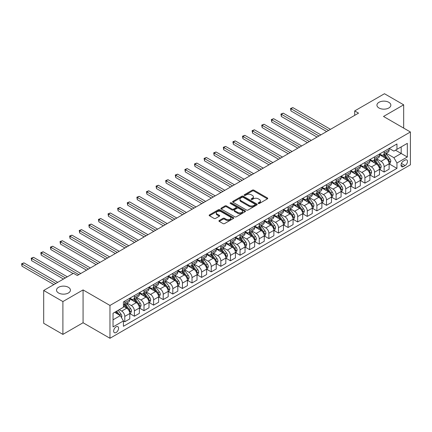 <?xml version="1.0" encoding="UTF-8"?>
<svg xmlns="http://www.w3.org/2000/svg" width="432" height="432" viewBox="0 0 432 432"><rect width="100%" height="100%" fill="white"/><g stroke="black" fill="none" stroke-linecap="round" stroke-linejoin="round"><path stroke-width="0.65" d="M258.358 203.467A0.745 0.432 0 0 0 259.416 203.467L267.43 198.844A1.069 0.616 0 0 0 267.743 198.407A1.069 0.616 0 0 0 267.43 197.969L253.854 190.134A1.069 0.616 0 0 0 252.342 190.134L244.328 194.762A0.745 0.432 0 0 0 244.112 195.064A0.745 0.432 0 0 0 244.328 195.372A0.745 0.432 0 0 0 245.387 195.372L246.424 194.773A3.413 1.971 0 0 1 251.251 194.773L252.38 195.426A3.413 1.971 0 0 1 253.384 196.819A3.413 1.971 0 0 1 252.38 198.212L251.343 198.812A0.745 0.432 0 0 0 251.127 199.114A0.745 0.432 0 0 0 251.343 199.422A0.745 0.432 0 0 0 252.401 199.422L253.438 198.823A3.413 1.971 0 0 1 258.266 198.823L259.394 199.476A3.413 1.971 0 0 1 260.393 200.869A3.413 1.971 0 0 1 259.394 202.262L258.358 202.862A0.745 0.432 0 0 0 258.142 203.164A0.745 0.432 0 0 0 258.358 203.467L258.358 202.862M68.396 287.302A6.955 4.018 0 0 0 60.815 286.432A6.955 4.018 0 0 0 56.522 290.142A6.955 4.018 0 0 0 58.558 292.977A6.955 4.018 0 0 0 66.139 293.852A6.955 4.018 0 0 0 70.432 290.142A6.955 4.018 0 0 0 68.396 287.302M388.811 102.308A6.955 4.018 0 0 0 381.229 101.439A6.955 4.018 0 0 0 376.936 105.149A6.955 4.018 0 0 0 378.972 107.989A6.955 4.018 0 0 0 386.554 108.859A6.955 4.018 0 0 0 390.847 105.149A6.955 4.018 0 0 0 388.811 102.308M116.111 332.505A3.478 2.009 120 0 0 118.384 329.443A3.478 2.009 120 0 0 117.85 326.657A3.478 2.009 120 0 0 116.111 326.83A3.478 2.009 120 0 0 113.837 329.891A3.478 2.009 120 0 0 114.372 332.678A3.478 2.009 120 0 0 116.111 332.505M219.235 220.525A1.069 0.616 0 0 0 218.921 220.963A1.069 0.616 0 0 0 219.235 221.4L223.042 223.598A1.069 0.616 0 0 0 224.554 223.598L233.453 218.457A1.069 0.616 0 0 0 233.766 218.025A1.069 0.616 0 0 0 233.453 217.588L219.877 209.752A1.069 0.616 0 0 0 218.365 209.752L209.466 214.888A1.069 0.616 0 0 0 209.153 215.325A1.069 0.616 0 0 0 209.466 215.757L214.067 218.414A1.069 0.616 0 0 0 215.579 218.414L219.386 216.216A1.069 0.616 0 0 0 219.699 215.784A1.069 0.616 0 0 0 219.386 215.347L217.102 214.029A2.851 1.647 0 0 1 216.27 212.863A2.851 1.647 0 0 1 218.03 211.34A2.851 1.647 0 0 1 221.141 211.702L230.078 216.859A2.851 1.647 0 0 1 230.909 218.025A2.851 1.647 0 0 1 229.149 219.548A2.851 1.647 0 0 1 226.039 219.191L224.554 218.327A1.069 0.616 0 0 0 223.042 218.327L219.235 220.525L219.235 221.4L223.042 219.218L223.042 218.327M83.068 289.921L62.899 301.563L43.691 290.471L43.691 323.303L62.899 334.39L83.068 322.747L109.966 338.272L109.966 305.446L83.068 289.921L83.068 322.747M403.677 128.11L403.677 104.819L383.508 116.462L410.4 131.987L109.966 305.446M403.677 104.819L384.469 93.728L354.694 110.916L354.694 115.355M43.691 290.471L73.467 273.283L77.306 275.503L358.533 113.135L354.694 110.916M246.499 210.055A1.069 0.616 0 0 0 248.006 210.055L256.905 204.919A1.069 0.616 0 0 0 257.218 204.482A1.069 0.616 0 0 0 256.905 204.044L243.329 196.209A1.069 0.616 0 0 0 241.823 196.209L232.924 201.344A1.069 0.616 0 0 0 232.61 201.782A1.069 0.616 0 0 0 232.924 202.219L246.499 210.055M230.618 203.629A0.745 0.432 0 0 1 231.379 203.737L231.379 202.851L245.182 210.816A1.069 0.616 0 0 1 245.489 211.253A1.069 0.616 0 0 1 245.182 211.691L236.277 216.826A1.069 0.616 0 0 1 234.77 216.826L221.195 208.991L221.195 208.116A1.069 0.616 0 0 0 220.882 208.553A1.069 0.616 0 0 0 221.195 208.991M221.195 208.116L225.002 205.918A1.069 0.616 0 0 1 226.514 205.918L232.016 209.099A1.069 0.616 0 0 0 233.528 209.099L236.056 207.641A1.069 0.616 0 0 0 236.363 207.203A1.069 0.616 0 0 0 236.056 206.766L230.321 203.456A0.745 0.432 0 0 1 230.105 203.153A0.745 0.432 0 0 1 230.564 202.754A0.745 0.432 0 0 1 231.379 202.851M405.097 160.072L403.407 161.044A3.37 1.944 120 0 0 401.209 164.014A3.37 1.944 120 0 0 401.722 166.714A3.37 1.944 120 0 0 403.407 166.547L405.097 165.569A3.37 1.944 120 0 0 407.3 162.605A3.37 1.944 120 0 0 406.782 159.905A3.37 1.944 120 0 0 405.097 160.072M109.966 338.272L410.4 164.819L410.4 131.987M389.232 148.424L393.881 151.108L396.954 149.337L396.954 143.969L123.412 301.898L123.412 307.265L113.038 313.254L113.038 326.916L123.412 320.927L123.412 326.295L396.954 168.367L396.954 162.999L393.881 157.675L386.24 153.263M396.954 149.337L407.327 143.348L407.327 157.01L396.954 162.999M62.899 301.563L62.899 334.39M395.496 150.179L401.177 153.463L401.177 146.896L407.327 143.348M393.881 157.675L401.177 153.463L407.327 157.01M113.038 319.82L120.339 315.603L114.653 312.32M123.412 320.971L124.794 321.77L124.794 316.402A4.347 2.511 -120 0 0 121.721 311.078L119.259 309.658M124.794 321.77L129.789 318.886L129.789 313.519A4.347 2.511 -120 0 0 126.716 308.194L123.412 306.288M129.902 313.632L134.401 316.224L134.401 310.856A4.347 2.511 -120 0 0 131.323 305.532L126.911 302.983M134.401 316.224L139.39 313.34L139.39 307.973A4.347 2.511 -120 0 0 136.318 302.648L129.789 298.879M139.509 308.086L144.002 310.678L144.002 305.311A4.347 2.511 -120 0 0 140.929 299.986L136.517 297.443M144.002 310.678L148.997 307.795L148.997 302.427A4.347 2.511 -120 0 0 145.924 297.103L139.39 293.333M149.11 302.54L153.608 305.132L153.608 299.765A4.347 2.511 -120 0 0 150.536 294.446L146.119 291.897M153.608 305.132L158.603 302.249L158.603 296.881A4.347 2.511 -120 0 0 155.531 291.562L148.997 287.788M158.717 296.995L163.215 299.587L163.215 294.219A4.347 2.511 -120 0 0 160.137 288.9L155.725 286.351M163.215 299.587L168.205 296.708L168.205 291.335A4.347 2.511 -120 0 0 165.132 286.016L158.603 282.242M168.323 291.449L172.816 294.046L172.816 288.679A4.347 2.511 -120 0 0 169.744 283.354L165.332 280.805M172.816 294.046L177.811 291.163L177.811 285.795A4.347 2.511 -120 0 0 174.739 280.471L168.205 276.696M177.925 285.903L182.423 288.5L182.423 283.133A4.347 2.511 -120 0 0 179.35 277.808L174.933 275.26M182.423 288.5L187.418 285.617L187.418 280.249A4.347 2.511 -120 0 0 184.345 274.925L177.811 271.156M187.531 280.357L192.024 282.955L192.024 277.587A4.347 2.511 -120 0 0 188.951 272.263L184.54 269.714M192.024 282.955L197.019 280.071L197.019 274.703A4.347 2.511 -120 0 0 193.946 269.379L187.418 265.61M197.138 274.811L201.631 277.409L201.631 272.041A4.347 2.511 -120 0 0 198.558 266.717L194.146 264.168M201.631 277.409L206.626 274.525L206.626 269.158A4.347 2.511 -120 0 0 203.553 263.833L197.019 260.064M206.739 269.266L211.237 271.863L211.237 266.495A4.347 2.511 -120 0 0 208.165 261.171L203.747 258.622M211.237 271.863L216.232 268.979L216.232 263.612A4.347 2.511 -120 0 0 213.16 258.287L206.626 254.518M216.346 263.725L220.838 266.317L220.838 260.95A4.347 2.511 -120 0 0 217.766 255.625L213.354 253.076M220.838 266.317L225.833 263.434L225.833 258.066A4.347 2.511 -120 0 0 222.761 252.742L216.232 248.972M225.952 258.179L230.445 260.771L230.445 255.404A4.347 2.511 -120 0 0 227.372 250.079L222.961 247.536M230.445 260.771L235.44 257.888L235.44 252.52A4.347 2.511 -120 0 0 232.367 247.196L225.833 243.427M235.553 252.634L240.052 255.226L240.052 249.858A4.347 2.511 -120 0 0 236.979 244.534L232.562 241.99M240.052 255.226L245.047 252.342L245.047 246.974A4.347 2.511 -120 0 0 241.969 241.65L235.44 237.881M245.16 247.088L249.653 249.68L249.653 244.312A4.347 2.511 -120 0 0 246.58 238.993L242.168 236.444M249.653 249.68L254.648 246.796L254.648 241.429A4.347 2.511 -120 0 0 251.575 236.11L245.047 232.335M254.767 241.542L259.259 244.139L259.259 238.766A4.347 2.511 -120 0 0 256.187 233.447L251.775 230.899M259.259 244.139L264.254 241.256L264.254 235.883A4.347 2.511 -120 0 0 261.182 230.564L254.648 226.789M264.368 235.996L268.866 238.594L268.866 233.226A4.347 2.511 -120 0 0 265.793 227.902L261.376 225.353M268.866 238.594L273.861 235.71L273.861 230.342A4.347 2.511 -120 0 0 270.783 225.018L264.254 221.243M273.974 230.45L278.467 233.048L278.467 227.68A4.347 2.511 -120 0 0 275.395 222.356L270.983 219.807M278.467 233.048L283.462 230.164L283.462 224.797A4.347 2.511 -120 0 0 280.39 219.472L273.861 215.703M283.581 224.905L288.074 227.502L288.074 222.134A4.347 2.511 -120 0 0 285.001 216.81L280.589 214.261M288.074 227.502L293.069 224.618L293.069 219.251A4.347 2.511 -120 0 0 289.996 213.926L283.462 210.157M293.182 219.359L297.68 221.956L297.68 216.589A4.347 2.511 -120 0 0 294.608 211.264L290.191 208.715M297.68 221.956L302.675 219.073L302.675 213.705A4.347 2.511 -120 0 0 299.597 208.381L293.069 204.611M302.789 213.813L307.282 216.41L307.282 211.043A4.347 2.511 -120 0 0 304.209 205.718L299.797 203.17M307.282 216.41L312.277 213.527L312.277 208.159A4.347 2.511 -120 0 0 309.204 202.835L302.675 199.066M312.395 208.273L316.888 210.865L316.888 205.497A4.347 2.511 -120 0 0 313.816 200.173L309.404 197.624M316.888 210.865L321.883 207.981L321.883 202.613A4.347 2.511 -120 0 0 318.811 197.289L312.277 193.52M321.997 202.727L326.495 205.319L326.495 199.951A4.347 2.511 -120 0 0 323.417 194.627L319.005 192.083M326.495 205.319L331.49 202.435L331.49 197.068A4.347 2.511 -120 0 0 328.412 191.743L321.883 187.974M331.603 197.181L336.096 199.773L336.096 194.405A4.347 2.511 -120 0 0 333.023 189.081L328.612 186.538M336.096 199.773L341.091 196.889L341.091 191.522A4.347 2.511 -120 0 0 338.018 186.197L331.49 182.428M341.21 191.635L345.703 194.227L345.703 188.86A4.347 2.511 -120 0 0 342.63 183.541L338.218 180.992M345.703 194.227L350.698 191.344L350.698 185.976A4.347 2.511 -120 0 0 347.625 180.657L341.091 176.882M350.811 186.089L355.309 188.687L355.309 183.314A4.347 2.511 -120 0 0 352.231 177.995L347.819 175.446M355.309 188.687L360.304 185.803L360.304 180.43A4.347 2.511 -120 0 0 357.226 175.111L350.698 171.337M360.418 180.544L364.91 183.141L364.91 177.773A4.347 2.511 -120 0 0 361.838 172.449L357.426 169.9M364.91 183.141L369.905 180.257L369.905 174.89A4.347 2.511 -120 0 0 366.833 169.565L360.304 165.791M370.024 174.998L374.517 177.595L374.517 172.228A4.347 2.511 -120 0 0 371.444 166.903L367.033 164.354M374.517 177.595L379.512 174.712L379.512 169.344A4.347 2.511 -120 0 0 376.439 164.02L369.905 160.25M379.625 169.452L384.124 172.049L384.124 166.682A4.347 2.511 -120 0 0 381.046 161.357L376.634 158.809M384.124 172.049L389.113 169.166L389.113 163.798A4.347 2.511 -120 0 0 386.041 158.474L379.512 154.705M379.625 153.97L381.046 154.791A4.347 2.511 -120 0 0 383.222 155.007A4.347 2.511 -120 0 0 384.124 153.014L384.124 151.378M370.024 159.516L371.444 160.337A4.347 2.511 -120 0 0 373.615 160.553A4.347 2.511 -120 0 0 374.517 158.56L374.517 156.919M360.418 165.062L361.838 165.883A4.347 2.511 -120 0 0 364.014 166.099A4.347 2.511 -120 0 0 364.91 164.106L364.91 162.464M350.811 170.608L352.231 171.428A4.347 2.511 -120 0 0 354.407 171.644A4.347 2.511 -120 0 0 355.309 169.652L355.309 168.01M341.21 176.153L342.63 176.974A4.347 2.511 -120 0 0 344.801 177.19A4.347 2.511 -120 0 0 345.703 175.198L345.703 173.556M331.603 181.699L333.023 182.52A4.347 2.511 -120 0 0 335.2 182.731A4.347 2.511 -120 0 0 336.096 180.743L336.096 179.102M321.997 187.24L323.417 188.06A4.347 2.511 -120 0 0 325.593 188.276A4.347 2.511 -120 0 0 326.495 186.289L326.495 184.648M312.395 192.785L313.816 193.606A4.347 2.511 -120 0 0 315.986 193.822A4.347 2.511 -120 0 0 316.888 191.835L316.888 190.193M302.789 198.331L304.209 199.152A4.347 2.511 -120 0 0 306.385 199.368A4.347 2.511 -120 0 0 307.282 197.381L307.282 195.739M293.182 203.877L294.608 204.698A4.347 2.511 -120 0 0 296.779 204.914A4.347 2.511 -120 0 0 297.68 202.927L297.68 201.285M283.581 209.423L285.001 210.244A4.347 2.511 -120 0 0 287.172 210.46A4.347 2.511 -120 0 0 288.074 208.467L288.074 206.825M273.974 214.969L275.395 215.789A4.347 2.511 -120 0 0 277.571 216.005A4.347 2.511 -120 0 0 278.467 214.013L278.467 212.371M264.368 220.514L265.793 221.335A4.347 2.511 -120 0 0 267.964 221.551A4.347 2.511 -120 0 0 268.866 219.559L268.866 217.917M254.767 226.06L256.187 226.881A4.347 2.511 -120 0 0 258.358 227.097A4.347 2.511 -120 0 0 259.259 225.104L259.259 223.463M245.16 231.606L246.58 232.427A4.347 2.511 -120 0 0 248.756 232.643A4.347 2.511 -120 0 0 249.653 230.65L249.653 229.009M235.553 237.152L236.979 237.973A4.347 2.511 -120 0 0 239.15 238.183A4.347 2.511 -120 0 0 240.052 236.196L240.052 234.554M225.952 242.692L227.372 243.513A4.347 2.511 -120 0 0 229.543 243.729A4.347 2.511 -120 0 0 230.445 241.742L230.445 240.1M216.346 248.238L217.766 249.059A4.347 2.511 -120 0 0 219.942 249.275A4.347 2.511 -120 0 0 220.838 247.288L220.838 245.646M206.739 253.784L208.165 254.605A4.347 2.511 -120 0 0 210.335 254.821A4.347 2.511 -120 0 0 211.237 252.833L211.237 251.192M197.138 259.33L198.558 260.15A4.347 2.511 -120 0 0 200.729 260.366A4.347 2.511 -120 0 0 201.631 258.379L201.631 256.738M187.531 264.875L188.951 265.696A4.347 2.511 -120 0 0 191.128 265.912A4.347 2.511 -120 0 0 192.024 263.92L192.024 262.278M177.925 270.421L179.35 271.242A4.347 2.511 -120 0 0 181.521 271.458A4.347 2.511 -120 0 0 182.423 269.465L182.423 267.824M168.323 275.967L169.744 276.788A4.347 2.511 -120 0 0 171.914 277.004A4.347 2.511 -120 0 0 172.816 275.011L172.816 273.37M158.717 281.513L160.137 282.334A4.347 2.511 -120 0 0 162.313 282.55A4.347 2.511 -120 0 0 163.215 280.557L163.215 278.915M149.11 287.059L150.536 287.879A4.347 2.511 -120 0 0 152.707 288.095A4.347 2.511 -120 0 0 153.608 286.103L153.608 284.461M139.509 292.604L140.929 293.425A4.347 2.511 -120 0 0 143.1 293.636A4.347 2.511 -120 0 0 144.002 291.649L144.002 290.007M129.902 298.145L131.323 298.966A4.347 2.511 -120 0 0 133.499 299.182A4.347 2.511 -120 0 0 134.401 297.194L134.401 295.553M389.232 163.906L396.954 168.367M383.222 155.007L388.217 152.123A4.347 2.511 -120 0 0 389.113 150.131L389.113 148.495M373.615 160.553L378.61 157.669A4.347 2.511 -120 0 0 379.512 155.677L379.512 154.035M364.014 166.099L369.004 163.215A4.347 2.511 -120 0 0 369.905 161.222L369.905 159.581M354.407 171.644L359.402 168.761A4.347 2.511 -120 0 0 360.304 166.768L360.304 165.127M344.801 177.19L349.796 174.307A4.347 2.511 -120 0 0 350.698 172.314L350.698 170.672M335.2 182.731L340.195 179.847A4.347 2.511 -120 0 0 341.091 177.86L341.091 176.218M325.593 188.276L330.588 185.393A4.347 2.511 -120 0 0 331.49 183.406L331.49 181.764M315.986 193.822L320.981 190.939A4.347 2.511 -120 0 0 321.883 188.951L321.883 187.31M306.385 199.368L311.38 196.484A4.347 2.511 -120 0 0 312.277 194.497L312.277 192.856M296.779 204.914L301.774 202.03A4.347 2.511 -120 0 0 302.675 200.043L302.675 198.401M287.172 210.46L292.167 207.576A4.347 2.511 -120 0 0 293.069 205.583L293.069 203.942M277.571 216.005L282.566 213.122A4.347 2.511 -120 0 0 283.462 211.129L283.462 209.488M267.964 221.551L272.959 218.668A4.347 2.511 -120 0 0 273.861 216.675L273.861 215.033M258.358 227.097L263.353 224.213A4.347 2.511 -120 0 0 264.254 222.221L264.254 220.579M248.756 232.643L253.751 229.759A4.347 2.511 -120 0 0 254.648 227.767L254.648 226.125M239.15 238.183L244.145 235.3A4.347 2.511 -120 0 0 245.047 233.312L245.047 231.671M229.543 243.729L234.538 240.845A4.347 2.511 -120 0 0 235.44 238.858L235.44 237.217M219.942 249.275L224.937 246.391A4.347 2.511 -120 0 0 225.833 244.404L225.833 242.762M210.335 254.821L215.33 251.937A4.347 2.511 -120 0 0 216.232 249.95L216.232 248.308M200.729 260.366L205.724 257.483A4.347 2.511 -120 0 0 206.626 255.496L206.626 253.854M191.128 265.912L196.123 263.029A4.347 2.511 -120 0 0 197.019 261.036L197.019 259.394M181.521 271.458L186.516 268.574A4.347 2.511 -120 0 0 187.418 266.582L187.418 264.94M171.914 277.004L176.909 274.12A4.347 2.511 -120 0 0 177.811 272.128L177.811 270.486M162.313 282.55L167.308 279.666A4.347 2.511 -120 0 0 168.205 277.673L168.205 276.032M152.707 288.095L157.702 285.212A4.347 2.511 -120 0 0 158.603 283.219L158.603 281.578M143.1 293.636L148.095 290.752A4.347 2.511 -120 0 0 148.997 288.765L148.997 287.123M133.499 299.182L138.494 296.298A4.347 2.511 -120 0 0 139.39 294.311L139.39 292.669M123.412 304.906A4.347 2.511 -120 0 0 123.892 304.727L128.887 301.844A4.347 2.511 -120 0 0 129.789 299.857L129.789 298.215M123.892 304.727A4.347 2.511 -120 0 0 124.794 302.74L124.794 301.099M120.339 315.603L123.412 320.927M258.66 203.575L259.394 203.148A3.413 1.971 0 0 0 260.393 201.755L260.393 200.869M253.384 196.819L253.384 197.705A3.413 1.971 0 0 1 252.38 199.098L251.645 199.525M267.413 198.85L253.854 191.02A1.069 0.616 0 0 0 252.342 191.02L244.631 195.475M256.905 204.044L256.905 204.919L243.329 197.095A1.069 0.616 0 0 0 241.823 197.095L232.94 202.225L232.924 201.344M255.02 204.784A0.745 0.432 0 0 0 255.242 204.482A0.745 0.432 0 0 0 255.02 204.179L243.103 197.294A0.745 0.432 0 0 0 242.05 197.294L240.953 197.926A3.413 1.971 0 0 0 239.954 199.319A3.413 1.971 0 0 0 240.953 200.713L249.102 205.416A3.413 1.971 0 0 0 253.93 205.416L255.02 204.784L255.02 205.675A0.745 0.432 0 0 0 255.242 205.367L255.242 204.482M239.954 199.319L239.954 200.21A3.413 1.971 0 0 0 240.953 201.604L240.953 200.713M255.02 205.675L253.93 206.307A3.413 1.971 0 0 1 249.102 206.307L240.953 201.604M221.211 208.996L225.002 206.804L225.002 205.918M236.363 207.203L236.363 208.089A1.069 0.616 0 0 1 236.056 208.526L233.528 209.984A1.069 0.616 0 0 1 232.016 209.984L226.514 206.804A1.069 0.616 0 0 0 225.002 206.804M231.379 203.737L245.165 211.696M237.73 212.398A2.851 1.647 0 0 0 240.84 212.755A2.851 1.647 0 0 0 242.6 211.232A2.851 1.647 0 0 0 241.769 210.065L238.615 208.246A1.069 0.616 0 0 0 237.109 208.246L234.581 209.709A1.069 0.616 0 0 0 234.268 210.141A1.069 0.616 0 0 0 234.581 210.578L237.73 212.398L237.73 213.284A2.851 1.647 0 0 0 240.84 213.64A2.851 1.647 0 0 0 242.6 212.117L242.6 211.232M234.268 210.141L234.268 211.032A1.069 0.616 0 0 0 234.581 211.464L234.581 210.578M237.73 213.284L234.581 211.464M230.909 218.025L230.909 218.911A2.851 1.647 0 0 1 229.149 220.433A2.851 1.647 0 0 1 226.039 220.077L224.554 219.218A1.069 0.616 0 0 0 223.042 219.218M216.27 212.863L216.27 213.754A2.851 1.647 0 0 0 217.102 214.915L217.102 214.029M219.386 215.347L219.386 216.216L217.102 214.915M233.453 217.588L233.453 218.457L219.877 210.638A1.069 0.616 0 0 0 218.365 210.638L209.482 215.768M389.113 163.976L390.037 163.442L390.803 161.222A2.878 1.663 -120 0 0 389.885 158.771L386.748 154.58A8.311 4.801 -120 0 0 385.841 153.495M382.72 156.557A8.311 4.801 -120 0 0 381.019 154.775M388.854 162.211L389.254 161.347A2.878 1.663 -120 0 0 388.427 159.613L385.29 155.423A8.311 4.801 -120 0 0 384.383 154.337M383.605 154.786A6.901 3.985 60 0 1 384.739 156.071L387.396 159.619M330.491 129.33L292.874 107.611L290.957 108.724L290.957 110.938L326.646 131.544M383.459 154.872A8.311 4.801 60 0 1 384.367 155.957L386.451 158.744M290.957 110.938L290.531 108.475L328.568 130.437M290.531 108.475L292.874 107.611M379.512 169.522L380.435 168.988L381.202 166.768A2.878 1.663 -120 0 0 380.284 164.317L377.141 160.126A8.311 4.801 -120 0 0 376.234 159.041M373.113 162.097A8.311 4.801 -120 0 0 371.412 160.321M379.247 167.756L379.647 166.892A2.878 1.663 -120 0 0 378.821 165.159L375.683 160.969A8.311 4.801 -120 0 0 374.776 159.883M374.004 160.331A6.901 3.985 60 0 1 375.133 161.617L377.789 165.164M320.884 134.87L283.273 113.157L281.351 114.269L281.351 116.483L317.039 137.09M373.853 160.412A8.311 4.801 60 0 1 374.76 161.503L376.85 164.29M281.351 116.483L280.93 114.021L318.962 135.983M280.93 114.021L283.273 113.157M369.905 175.063L370.829 174.533L371.596 172.314A2.878 1.663 -120 0 0 370.678 169.862L367.54 165.672A8.311 4.801 -120 0 0 366.633 164.587M363.506 167.643A8.311 4.801 -120 0 0 361.805 165.861M369.646 173.302L370.04 172.438A2.878 1.663 -120 0 0 369.22 170.705L366.077 166.514A8.311 4.801 -120 0 0 365.17 165.429M364.397 165.877A6.901 3.985 60 0 1 365.531 167.162L368.188 170.71M311.278 140.416L273.667 118.703L271.744 119.81L271.744 122.029L307.438 142.636M364.252 165.958A8.311 4.801 60 0 1 365.153 167.049L367.243 169.835M271.744 122.029L271.323 119.567L309.355 141.529M271.323 119.567L273.667 118.703M360.304 180.608L361.222 180.079L361.994 177.86A2.878 1.663 -120 0 0 361.071 175.408L357.934 171.218A8.311 4.801 -120 0 0 357.026 170.132M353.905 173.189A8.311 4.801 -120 0 0 352.204 171.407M360.04 178.848L360.439 177.984A2.878 1.663 -120 0 0 359.613 176.251L356.476 172.06A8.311 4.801 -120 0 0 355.568 170.975M354.791 171.418A6.901 3.985 60 0 1 355.925 172.708L358.582 176.256M301.676 145.962L264.06 124.249L262.143 125.356L262.143 127.575L297.832 148.181M354.645 171.504A8.311 4.801 60 0 1 355.552 172.589L357.637 175.376M262.143 127.575L261.716 125.113L299.754 147.074M261.716 125.113L264.06 124.249M350.698 186.154L351.621 185.625L352.388 183.406A2.878 1.663 -120 0 0 351.47 180.954L348.327 176.764A8.311 4.801 -120 0 0 347.42 175.678M344.299 178.735A8.311 4.801 -120 0 0 342.598 176.953M350.433 184.394L350.833 183.53A2.878 1.663 -120 0 0 350.006 181.796L346.869 177.606A8.311 4.801 -120 0 0 345.962 176.521M345.19 176.963A6.901 3.985 60 0 1 346.318 178.254L348.975 181.802M292.07 151.508L254.459 129.794L252.536 130.901L252.536 133.121L288.225 153.727M345.038 177.05A8.311 4.801 60 0 1 345.946 178.135L348.035 180.922M252.536 133.121L252.115 130.658L290.147 152.62M252.115 130.658L254.459 129.794M341.091 191.7L342.014 191.171L342.781 188.951A2.878 1.663 -120 0 0 341.863 186.5L338.726 182.309A8.311 4.801 -120 0 0 337.819 181.219M334.692 184.28A8.311 4.801 -120 0 0 332.991 182.498M340.832 189.94L341.226 189.076A2.878 1.663 -120 0 0 340.405 187.342L337.262 183.152A8.311 4.801 -120 0 0 336.355 182.066M335.583 182.509A6.901 3.985 60 0 1 336.717 183.8L339.374 187.342M282.463 157.054L244.852 135.34L242.93 136.447L242.93 138.667L278.624 159.273M335.437 182.596A8.311 4.801 60 0 1 336.344 183.681L338.429 186.467M242.93 138.667L242.509 136.204L280.546 158.161M242.509 136.204L244.852 135.34M331.49 197.246L332.408 196.711L333.18 194.497A2.878 1.663 -120 0 0 332.257 192.046L329.119 187.85A8.311 4.801 -120 0 0 328.212 186.764M325.091 189.826A8.311 4.801 -120 0 0 323.39 188.044M331.225 195.48L331.625 194.616A2.878 1.663 -120 0 0 330.799 192.888L327.661 188.698A8.311 4.801 -120 0 0 326.754 187.607M325.976 188.055A6.901 3.985 60 0 1 327.11 189.346L329.767 192.888M272.862 162.599L235.246 140.886L233.329 141.993L233.329 144.212L269.017 164.819M325.831 188.141A8.311 4.801 60 0 1 326.738 189.227L328.822 192.013M233.329 144.212L232.902 141.75L270.94 163.706M232.902 141.75L235.246 140.886M321.883 202.792L322.807 202.257L323.573 200.043A2.878 1.663 -120 0 0 322.655 197.586L319.513 193.396A8.311 4.801 -120 0 0 318.605 192.31M315.484 195.372A8.311 4.801 -120 0 0 313.783 193.59M321.619 201.026L322.018 200.162A2.878 1.663 -120 0 0 321.192 198.434L318.055 194.238A8.311 4.801 -120 0 0 317.147 193.153M316.375 193.601A6.901 3.985 60 0 1 317.504 194.886L320.166 198.434M263.255 168.145L225.644 146.432L223.722 147.539L223.722 149.758L259.411 170.365M316.224 193.687A8.311 4.801 60 0 1 317.131 194.773L319.221 197.559M223.722 149.758L223.301 147.296L261.333 169.252M223.301 147.296L225.644 146.432M312.277 208.337L313.2 207.803L313.967 205.583A2.878 1.663 -120 0 0 313.049 203.132L309.911 198.941A8.311 4.801 -120 0 0 309.004 197.856M305.878 200.918A8.311 4.801 -120 0 0 304.177 199.136M312.017 206.572L312.412 205.708A2.878 1.663 -120 0 0 311.591 203.974L308.448 199.784A8.311 4.801 -120 0 0 307.541 198.698M306.769 199.147A6.901 3.985 60 0 1 307.903 200.432L310.559 203.98M253.649 173.691L216.038 151.972L214.115 153.085L214.115 155.304L249.809 175.91M306.623 199.233A8.311 4.801 60 0 1 307.53 200.318L309.614 203.105M214.115 155.304L213.694 152.842L251.732 174.798M213.694 152.842L216.038 151.972M302.675 213.883L303.593 213.349L304.366 211.129A2.878 1.663 -120 0 0 303.442 208.678L300.305 204.487A8.311 4.801 -120 0 0 299.398 203.402M296.276 206.464A8.311 4.801 -120 0 0 294.575 204.682M302.411 212.117L302.81 211.253A2.878 1.663 -120 0 0 301.984 209.52L298.847 205.33A8.311 4.801 -120 0 0 297.94 204.244M297.162 204.692A6.901 3.985 60 0 1 298.296 205.978L300.953 209.525M244.048 179.237L206.431 157.518L204.514 158.63L204.514 160.85L240.203 181.451M297.016 204.779A8.311 4.801 60 0 1 297.923 205.864L300.008 208.651M204.514 160.85L204.088 158.387L242.125 180.344M204.088 158.387L206.431 157.518M293.069 219.429L293.992 218.894L294.759 216.675A2.878 1.663 -120 0 0 293.841 214.223L290.698 210.033A8.311 4.801 -120 0 0 289.791 208.948M286.67 212.009A8.311 4.801 -120 0 0 284.969 210.227M292.804 217.663L293.204 216.799A2.878 1.663 -120 0 0 292.378 215.066L289.24 210.875A8.311 4.801 -120 0 0 288.333 209.79M287.561 210.238A6.901 3.985 60 0 1 288.695 211.523L291.352 215.071M234.441 184.783L196.83 163.064L194.908 164.176L194.908 166.39L230.596 186.997M287.41 210.325A8.311 4.801 60 0 1 288.317 211.41L290.407 214.196M194.908 166.39L194.486 163.928L232.519 185.89M194.486 163.928L196.83 163.064M283.462 224.975L284.386 224.44L285.152 222.221A2.878 1.663 -120 0 0 284.234 219.769L281.097 215.579A8.311 4.801 -120 0 0 280.19 214.493M277.063 217.55A8.311 4.801 -120 0 0 275.362 215.773M283.203 223.209L283.597 222.345A2.878 1.663 -120 0 0 282.776 220.612L279.634 216.421A8.311 4.801 -120 0 0 278.726 215.336M277.954 215.784A6.901 3.985 60 0 1 279.088 217.069L281.745 220.617M224.834 190.323L187.223 168.61L185.301 169.722L185.301 171.936L220.995 192.542M277.808 215.865A8.311 4.801 60 0 1 278.716 216.956L280.8 219.742M185.301 171.936L184.88 169.474L222.917 191.435M184.88 169.474L187.223 168.61M273.861 230.515L274.779 229.986L275.551 227.767A2.878 1.663 -120 0 0 274.628 225.315L271.49 221.125A8.311 4.801 -120 0 0 270.583 220.039M267.462 223.096A8.311 4.801 -120 0 0 265.761 221.314M273.596 228.755L273.996 227.891A2.878 1.663 -120 0 0 273.17 226.157L270.032 221.967A8.311 4.801 -120 0 0 269.125 220.882M268.348 221.324A6.901 3.985 60 0 1 269.482 222.615L272.138 226.163M215.233 195.869L177.617 174.155L175.7 175.262L175.7 177.482L211.388 198.088M268.202 221.411A8.311 4.801 60 0 1 269.109 222.502L271.193 225.288M175.7 177.482L175.273 175.019L213.311 196.981M175.273 175.019L177.617 174.155M264.254 236.061L265.178 235.532L265.945 233.312A2.878 1.663 -120 0 0 265.027 230.861L261.884 226.67A8.311 4.801 -120 0 0 260.977 225.585M257.855 228.641A8.311 4.801 -120 0 0 256.154 226.859M263.99 234.301L264.389 233.437A2.878 1.663 -120 0 0 263.563 231.703L260.426 227.513A8.311 4.801 -120 0 0 259.519 226.427M258.746 226.87A6.901 3.985 60 0 1 259.88 228.161L262.537 231.709M205.627 201.415L168.016 179.701L166.093 180.808L166.093 183.028L201.787 203.634M258.595 226.957A8.311 4.801 60 0 1 259.502 228.042L261.592 230.828M166.093 183.028L165.672 180.565L203.704 202.527M165.672 180.565L168.016 179.701M254.648 241.607L255.571 241.078L256.338 238.858A2.878 1.663 -120 0 0 255.42 236.407L252.283 232.216A8.311 4.801 -120 0 0 251.375 231.125M248.254 234.187A8.311 4.801 -120 0 0 246.548 232.405M254.389 239.846L254.783 238.982A2.878 1.663 -120 0 0 253.962 237.249L250.819 233.059A8.311 4.801 -120 0 0 249.912 231.973M249.14 232.416A6.901 3.985 60 0 1 250.274 233.707L252.931 237.254M196.02 206.96L158.409 185.247L156.487 186.354L156.487 188.573L192.181 209.18M248.994 232.502A8.311 4.801 60 0 1 249.901 233.588L251.986 236.374M156.487 188.573L156.065 186.111L194.103 208.073M156.065 186.111L158.409 185.247M245.047 247.153L245.965 246.623L246.737 244.404A2.878 1.663 -120 0 0 245.813 241.952L242.676 237.762A8.311 4.801 -120 0 0 241.769 236.671M238.648 239.733A8.311 4.801 -120 0 0 236.947 237.951M244.782 245.392L245.182 244.523A2.878 1.663 -120 0 0 244.355 242.795L241.218 238.604A8.311 4.801 -120 0 0 240.311 237.514M239.533 237.962A6.901 3.985 60 0 1 240.667 239.252L243.324 242.795M186.419 212.506L148.808 190.793L146.885 191.9L146.885 194.119L182.574 214.726M239.387 238.048A8.311 4.801 60 0 1 240.295 239.134L242.379 241.92M146.885 194.119L146.464 191.657L184.496 213.613M146.464 191.657L148.808 190.793M235.44 252.698L236.363 252.164L237.13 249.95A2.878 1.663 -120 0 0 236.212 247.498L233.069 243.302A8.311 4.801 -120 0 0 232.162 242.217M229.041 245.279A8.311 4.801 -120 0 0 227.34 243.497M235.175 250.933L235.575 250.069A2.878 1.663 -120 0 0 234.749 248.341L231.611 244.15A8.311 4.801 -120 0 0 230.704 243.059M229.932 243.508A6.901 3.985 60 0 1 231.066 244.798L233.723 248.341M176.812 218.052L139.201 196.339L137.279 197.446L137.279 199.665L172.973 220.271M229.781 243.594A8.311 4.801 60 0 1 230.688 244.679L232.778 247.466M137.279 199.665L136.858 197.203L174.89 219.159M136.858 197.203L139.201 196.339M225.833 258.244L226.757 257.71L227.524 255.496A2.878 1.663 -120 0 0 226.606 253.039L223.468 248.848A8.311 4.801 -120 0 0 222.561 247.763M219.44 250.825A8.311 4.801 -120 0 0 217.733 249.043M225.574 256.478L225.968 255.614A2.878 1.663 -120 0 0 225.148 253.886L222.005 249.691A8.311 4.801 -120 0 0 221.098 248.605M220.325 249.053A6.901 3.985 60 0 1 221.459 250.339L224.116 253.886M167.206 223.598L129.595 201.884L127.672 202.991L127.672 205.211L163.366 225.817M220.18 249.14A8.311 4.801 60 0 1 221.087 250.225L223.171 253.012M127.672 205.211L127.251 202.748L165.289 224.705M127.251 202.748L129.595 201.884M216.232 263.79L217.15 263.255L217.922 261.036A2.878 1.663 -120 0 0 216.999 258.584L213.862 254.394A8.311 4.801 -120 0 0 212.954 253.309M209.833 256.37A8.311 4.801 -120 0 0 208.132 254.588M215.968 262.024L216.367 261.16A2.878 1.663 -120 0 0 215.541 259.427L212.404 255.236A8.311 4.801 -120 0 0 211.496 254.151M210.724 254.599A6.901 3.985 60 0 1 211.853 255.884L214.51 259.432M157.604 229.144L119.993 207.425L118.071 208.537L118.071 210.757L153.76 231.363M210.573 254.686A8.311 4.801 60 0 1 211.48 255.771L213.57 258.557M118.071 210.757L117.65 208.294L155.682 230.251M117.65 208.294L119.993 207.425M206.626 269.336L207.549 268.801L208.316 266.582A2.878 1.663 -120 0 0 207.398 264.13L204.255 259.94A8.311 4.801 -120 0 0 203.348 258.854M200.227 261.916A8.311 4.801 -120 0 0 198.526 260.134M206.361 267.57L206.761 266.706A2.878 1.663 -120 0 0 205.934 264.973L202.797 260.782A8.311 4.801 -120 0 0 201.89 259.697M201.118 260.145A6.901 3.985 60 0 1 202.252 261.43L204.908 264.978M147.998 234.689L110.387 212.971L108.464 214.083L108.464 216.297L144.158 236.903M200.966 260.231A8.311 4.801 60 0 1 201.874 261.317L203.963 264.103M108.464 216.297L108.043 213.84L146.075 235.796M108.043 213.84L110.387 212.971M197.019 274.882L197.942 274.347L198.709 272.128A2.878 1.663 -120 0 0 197.791 269.676L194.654 265.486A8.311 4.801 -120 0 0 193.747 264.4M190.625 267.457A8.311 4.801 -120 0 0 188.919 265.68M196.76 273.116L197.154 272.252A2.878 1.663 -120 0 0 196.333 270.518L193.19 266.328A8.311 4.801 -120 0 0 192.283 265.243M191.511 265.691A6.901 3.985 60 0 1 192.645 266.976L195.302 270.524M138.391 240.235L100.78 218.516L98.863 219.629L98.863 221.843L134.552 242.449M191.365 265.777A8.311 4.801 60 0 1 192.272 266.863L194.357 269.649M98.863 221.843L98.437 219.38L136.474 241.342M98.437 219.38L100.78 218.516M187.418 280.427L188.336 279.893L189.108 277.673A2.878 1.663 -120 0 0 188.19 275.222L185.047 271.031A8.311 4.801 -120 0 0 184.14 269.946M181.019 273.002A8.311 4.801 -120 0 0 179.318 271.226M187.153 278.662L187.553 277.798A2.878 1.663 -120 0 0 186.727 276.064L183.589 271.874A8.311 4.801 -120 0 0 182.682 270.788M181.91 271.237A6.901 3.985 60 0 1 183.038 272.522L185.695 276.07M128.79 245.776L91.179 224.062L89.257 225.175L89.257 227.389L124.945 247.995M181.759 271.318A8.311 4.801 60 0 1 182.666 272.408L184.756 275.195M89.257 227.389L88.835 224.926L126.868 246.888M88.835 224.926L91.179 224.062M177.811 285.968L178.735 285.439L179.501 283.219A2.878 1.663 -120 0 0 178.583 280.768L175.441 276.577A8.311 4.801 -120 0 0 174.533 275.492M171.412 278.548A8.311 4.801 -120 0 0 169.711 276.766M177.547 284.207L177.946 283.343A2.878 1.663 -120 0 0 177.125 281.61L173.983 277.42A8.311 4.801 -120 0 0 173.075 276.334M172.303 276.777A6.901 3.985 60 0 1 173.437 278.068L176.094 281.615M119.183 251.321L81.572 229.608L79.65 230.715L79.65 232.934L115.344 253.541M172.152 276.863A8.311 4.801 60 0 1 173.059 277.954L175.149 280.735M79.65 232.934L79.229 230.472L117.261 252.434M79.229 230.472L81.572 229.608M168.205 291.514L169.128 290.984L169.895 288.765A2.878 1.663 -120 0 0 168.977 286.313L165.839 282.123A8.311 4.801 -120 0 0 164.932 281.038M161.811 284.094A8.311 4.801 -120 0 0 160.105 282.312M167.945 289.753L168.345 288.889A2.878 1.663 -120 0 0 167.519 287.156L164.376 282.965A8.311 4.801 -120 0 0 163.469 281.88M162.697 282.323A6.901 3.985 60 0 1 163.831 283.613L166.487 287.161M109.577 256.867L71.966 235.154L70.049 236.261L70.049 238.48L105.737 259.087M162.551 282.409A8.311 4.801 60 0 1 163.458 283.495L165.542 286.281M70.049 238.48L69.622 236.018L107.66 257.98M69.622 236.018L71.966 235.154M158.603 297.059L159.527 296.53L160.294 294.311A2.878 1.663 -120 0 0 159.376 291.859L156.233 287.669A8.311 4.801 -120 0 0 155.326 286.578M152.204 289.64A8.311 4.801 -120 0 0 150.503 287.858M158.339 295.299L158.738 294.435A2.878 1.663 -120 0 0 157.912 292.702L154.775 288.511A8.311 4.801 -120 0 0 153.868 287.426M153.095 287.869A6.901 3.985 60 0 1 154.224 289.159L156.881 292.707M99.976 262.413L62.365 240.7L60.442 241.807L60.442 244.026L96.131 264.632M152.944 287.955A8.311 4.801 60 0 1 153.851 289.04L155.941 291.827M60.442 244.026L60.021 241.564L98.053 263.525M60.021 241.564L62.365 240.7M148.997 302.605L149.92 302.076L150.687 299.857A2.878 1.663 -120 0 0 149.769 297.405L146.632 293.215A8.311 4.801 -120 0 0 145.724 292.124M142.598 295.186A8.311 4.801 -120 0 0 140.897 293.404M148.738 300.839L149.132 299.975A2.878 1.663 -120 0 0 148.311 298.247L145.168 294.057A8.311 4.801 -120 0 0 144.261 292.966M143.489 293.414A6.901 3.985 60 0 1 144.623 294.705L147.28 298.247M90.369 267.959L52.758 246.245L50.836 247.352L50.836 249.572L86.53 270.178M143.338 293.501A8.311 4.801 60 0 1 144.245 294.586L146.335 297.373M50.836 249.572L50.414 247.109L88.447 269.066M50.414 247.109L52.758 246.245M139.39 308.151L140.314 307.616L141.08 305.402A2.878 1.663 -120 0 0 140.162 302.951L137.025 298.755A8.311 4.801 -120 0 0 136.118 297.67M132.997 300.731A8.311 4.801 -120 0 0 131.29 298.949M139.131 306.385L139.531 305.521A2.878 1.663 -120 0 0 138.704 303.793L135.562 299.603A8.311 4.801 -120 0 0 134.66 298.512M133.882 298.96A6.901 3.985 60 0 1 135.016 300.251L137.673 303.793M80.762 273.505L43.151 251.791L41.234 252.898L41.234 255.118L73.084 273.505M133.736 299.047A8.311 4.801 60 0 1 134.644 300.132L136.728 302.918M41.234 255.118L40.808 252.655L78.845 274.612M40.808 252.655L43.151 251.791M129.789 313.697L130.712 313.162L131.479 310.948A2.878 1.663 -120 0 0 130.561 308.491L127.418 304.301A8.311 4.801 -120 0 0 126.511 303.215M129.524 311.931L129.924 311.067A2.878 1.663 -120 0 0 129.098 309.339L125.96 305.143A8.311 4.801 -120 0 0 125.053 304.058M124.281 304.506A6.901 3.985 60 0 1 125.41 305.791L128.066 309.339M67.316 276.831L33.55 257.337L31.628 258.444L31.628 260.663L63.477 279.05M124.13 304.592A8.311 4.801 60 0 1 125.037 305.678L127.127 308.464M31.628 260.663L31.207 258.201L65.399 277.938M31.207 258.201L33.55 257.337M121.489 317.601L121.873 316.489A2.878 1.663 -120 0 0 120.955 314.037L118.152 310.3M57.715 282.377L23.944 262.877L22.021 263.99L22.021 266.209L53.87 284.596M119.756 315.268A2.878 1.663 -120 0 0 119.497 314.879L116.694 311.143M115.97 311.558L117.985 314.248M115.771 311.672L117.477 313.951M22.021 266.209L21.6 263.747L55.793 283.484M21.6 263.747L23.944 262.877M121.721 311.078L126.716 308.194M131.323 305.532L136.318 302.648M140.929 299.986L145.924 297.103M150.536 294.446L155.531 291.562M160.137 288.9L165.132 286.016M169.744 283.354L174.739 280.471M179.35 277.808L184.345 274.925M188.951 272.263L193.946 269.379M198.558 266.717L203.553 263.833M208.165 261.171L213.16 258.287M217.766 255.625L222.761 252.742M227.372 250.079L232.367 247.196M236.979 244.534L241.969 241.65M246.58 238.993L251.575 236.11M256.187 233.447L261.182 230.564M265.793 227.902L270.783 225.018M275.395 222.356L280.39 219.472M285.001 216.81L289.996 213.926M294.608 211.264L299.597 208.381M304.209 205.718L309.204 202.835M313.816 200.173L318.811 197.289M323.417 194.627L328.412 191.743M333.023 189.081L338.018 186.197M342.63 183.541L347.625 180.657M352.231 177.995L357.226 175.111M361.838 172.449L366.833 169.565M371.444 166.903L376.439 164.02M381.046 161.357L386.041 158.474M384.124 153.014L389.113 150.131M384.124 166.682L389.113 163.798M374.517 172.228L379.512 169.344M374.517 158.56L379.512 155.677M364.91 177.773L369.905 174.89M364.91 164.106L369.905 161.222M355.309 183.314L360.304 180.43M355.309 169.652L360.304 166.768M345.703 188.86L350.698 185.976M345.703 175.198L350.698 172.314M336.096 194.405L341.091 191.522M336.096 180.743L341.091 177.86M326.495 199.951L331.49 197.068M326.495 186.289L331.49 183.406M316.888 205.497L321.883 202.613M316.888 191.835L321.883 188.951M307.282 211.043L312.277 208.159M307.282 197.381L312.277 194.497M297.68 216.589L302.675 213.705M297.68 202.927L302.675 200.043M288.074 222.134L293.069 219.251M288.074 208.467L293.069 205.583M278.467 227.68L283.462 224.797M278.467 214.013L283.462 211.129M268.866 233.226L273.861 230.342M268.866 219.559L273.861 216.675M259.259 238.766L264.254 235.883M259.259 225.104L264.254 222.221M249.653 244.312L254.648 241.429M249.653 230.65L254.648 227.767M240.052 249.858L245.047 246.974M240.052 236.196L245.047 233.312M230.445 255.404L235.44 252.52M230.445 241.742L235.44 238.858M220.838 260.95L225.833 258.066M220.838 247.288L225.833 244.404M211.237 266.495L216.232 263.612M211.237 252.833L216.232 249.95M201.631 272.041L206.626 269.158M201.631 258.379L206.626 255.496M192.024 277.587L197.019 274.703M192.024 263.92L197.019 261.036M182.423 283.133L187.418 280.249M182.423 269.465L187.418 266.582M172.816 288.679L177.811 285.795M172.816 275.011L177.811 272.128M163.215 294.219L168.205 291.335M163.215 280.557L168.205 277.673M153.608 299.765L158.603 296.881M153.608 286.103L158.603 283.219M144.002 305.311L148.997 302.427M144.002 291.649L148.997 288.765M134.401 310.856L139.39 307.973M134.401 297.194L139.39 294.311M124.794 316.402L129.789 313.519M124.794 302.74L129.789 299.857M401.414 163.442L405.097 165.569M401.026 165.17L403.407 166.547M259.394 203.148L259.394 202.262M251.343 199.422L251.343 198.812M252.38 199.098L252.38 198.212M244.328 195.372L244.328 194.762M252.342 191.02L252.342 190.134M253.854 191.02L253.854 190.134M267.43 198.844L267.43 197.969M241.823 197.095L241.823 196.209M243.329 197.095L243.329 196.209M249.102 206.307L249.102 205.416M253.93 206.307L253.93 205.416M226.514 206.804L226.514 205.918M232.016 209.984L232.016 209.099M233.528 209.984L233.528 209.099M236.056 208.526L236.056 207.641M245.182 211.691L245.182 210.816M224.554 219.218L224.554 218.327M226.039 220.077L226.039 219.191M209.466 215.757L209.466 214.888M218.365 210.638L218.365 209.752M219.877 210.638L219.877 209.752M388.903 162.367L390.787 161.282M385.29 155.423L386.748 154.58M383.022 156.73L384.367 155.957M388.427 159.613L389.885 158.771M388.201 160.742L389.254 161.347M379.296 167.913L381.181 166.822M375.683 160.969L377.141 160.126M373.421 162.275L374.76 161.503M378.821 165.159L380.284 164.317M378.594 166.282L379.647 166.892M369.689 173.459L371.579 172.368M366.077 166.514L367.54 165.672M363.814 167.821L365.153 167.049M369.22 170.705L370.678 169.862M368.987 171.828L370.04 172.438M360.088 179.005L361.973 177.914M356.476 172.06L357.934 171.218M354.208 173.367L355.552 172.589M359.613 176.251L361.071 175.408M359.386 177.374L360.439 177.984M350.482 184.55L352.366 183.46M346.869 177.606L348.327 176.764M344.606 178.913L345.946 178.135M350.006 181.796L351.47 180.954M349.78 182.92L350.833 183.53M340.875 190.096L342.765 189.005M337.262 183.152L338.726 182.309M335 184.459L336.344 183.681M340.405 187.342L341.863 186.5M340.173 188.465L341.226 189.076M331.274 195.642L333.158 194.551M327.661 188.698L329.119 187.85M325.393 190.004L326.738 189.227M330.799 192.888L332.257 192.046M330.572 194.011L331.625 194.616M321.667 201.188L323.552 200.097M318.055 194.238L319.513 193.396M315.792 195.55L317.131 194.773M321.192 198.434L322.655 197.586M320.965 199.557L322.018 200.162M312.061 206.728L313.951 205.643M308.448 199.784L309.911 198.941M306.185 201.091L307.53 200.318M311.591 203.974L313.049 203.132M311.359 205.103L312.412 205.708M302.459 212.274L304.344 211.189M298.847 205.33L300.305 204.487M296.579 206.636L297.923 205.864M301.984 209.52L303.442 208.678M301.757 210.649L302.81 211.253M292.853 217.82L294.737 216.734M289.24 210.875L290.698 210.033M286.978 212.182L288.317 211.41M292.378 215.066L293.841 214.223M292.151 216.189L293.204 216.799M283.246 223.366L285.136 222.275M279.634 216.421L281.097 215.579M277.371 217.728L278.716 216.956M282.776 220.612L284.234 219.769M282.544 221.735L283.597 222.345M273.645 228.911L275.53 227.821M270.032 221.967L271.49 221.125M267.764 223.274L269.109 222.502M273.17 226.157L274.628 225.315M272.943 227.281L273.996 227.891M264.038 234.457L265.923 233.366M260.426 227.513L261.884 226.67M258.163 228.82L259.502 228.042M263.563 231.703L265.027 230.861M263.336 232.826L264.389 233.437M254.432 240.003L256.322 238.912M250.819 233.059L252.283 232.216M248.557 234.365L249.901 233.588M253.962 237.249L255.42 236.407M253.735 238.372L254.783 238.982M244.831 245.549L246.715 244.458M241.218 238.604L242.676 237.762M238.95 239.911L240.295 239.134M244.355 242.795L245.813 241.952M244.129 243.918L245.182 244.523M235.224 251.095L237.109 250.004M231.611 244.15L233.069 243.302M229.349 245.457L230.688 244.679M234.749 248.341L236.212 247.498M234.522 249.464L235.575 250.069M225.623 256.64L227.507 255.55M222.005 249.691L223.468 248.848M219.742 250.997L221.087 250.225M225.148 253.886L226.606 253.039M224.921 255.01L225.968 255.614M216.016 262.181L217.901 261.095M212.404 255.236L213.862 254.394M210.136 256.543L211.48 255.771M215.541 259.427L216.999 258.584M215.314 260.555L216.367 261.16M206.41 267.727L208.3 266.641M202.797 260.782L204.255 259.94M200.534 262.089L201.874 261.317M205.934 264.973L207.398 264.13M205.708 266.101L206.761 266.706M196.808 273.272L198.693 272.187M193.19 266.328L194.654 265.486M190.928 267.635L192.272 266.863M196.333 270.518L197.791 269.676M196.106 271.642L197.154 272.252M187.202 278.818L189.086 277.727M183.589 271.874L185.047 271.031M181.327 273.181L182.666 272.408M186.727 276.064L188.19 275.222M186.5 277.187L187.553 277.798M177.595 284.364L179.485 283.273M173.983 277.42L175.441 276.577M171.72 278.726L173.059 277.954M177.125 281.61L178.583 280.768M176.893 282.733L177.946 283.343M167.994 289.91L169.879 288.819M164.376 282.965L165.839 282.123M162.113 284.272L163.458 283.495M167.519 287.156L168.977 286.313M167.292 288.279L168.345 288.889M158.387 295.456L160.272 294.365M154.775 288.511L156.233 287.669M152.512 289.818L153.851 289.04M157.912 292.702L159.376 291.859M157.685 293.825L158.738 294.435M148.781 301.001L150.671 299.911M145.168 294.057L146.632 293.215M142.906 295.364L144.245 294.586M148.311 298.247L149.769 297.405M148.079 299.371L149.132 299.975M139.18 306.547L141.064 305.456M135.562 299.603L137.025 298.755M133.299 300.91L134.644 300.132M138.704 303.793L140.162 302.951M138.478 304.916L139.531 305.521M129.573 312.093L131.458 311.002M125.96 305.143L127.418 304.301M123.698 306.45L125.037 305.678M129.098 309.339L130.561 308.491M128.871 310.462L129.924 311.067M121.122 316.969L121.856 316.548M119.497 314.879L120.955 314.037"/></g></svg>

